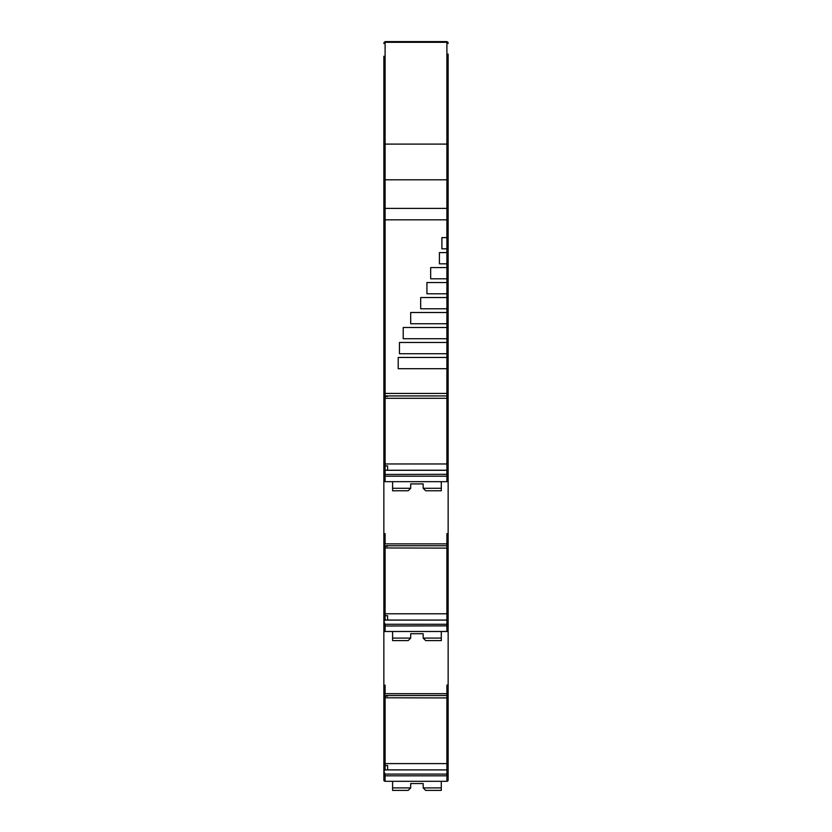<?xml version="1.0" encoding="UTF-8"?>
<svg xmlns="http://www.w3.org/2000/svg" width="832" height="832" viewBox="0 0 832 832"><rect width="100%" height="100%" fill="white"/><g stroke="black" fill="none" stroke-linecap="round" stroke-linejoin="round"><path stroke-width="1.25" d="M383.854 480.428L385.102 481.676A1.248 1.248 0 0 1 383.854 480.428L383.854 471.474L385.102 470.246L387.598 470.246L387.598 465.889L385.102 465.889L383.854 466.887L383.854 395.262L385.102 396.479L387.598 396.479L387.598 395.938L385.102 395.918L383.854 394.67L383.854 393.432L448.146 393.432L448.146 480.428A1.248 1.248 0 0 1 446.898 481.676L448.146 480.428L446.898 481.676L446.898 476.195L385.102 476.195L385.102 481.676L448.146 481.676L448.146 543.535M448.146 54.08L448.146 392.444M383.854 771.462L385.102 774.093L385.102 781.3L446.898 781.3L446.898 775.819L385.102 775.819L383.854 775.674L383.854 771.462L383.854 780.052A1.248 1.248 0 0 0 385.102 781.3A1.248 1.248 0 0 1 383.854 780.052L383.854 621.286L385.102 620.058L446.898 620.058L446.898 613.787L385.102 613.787L385.102 546.312L387.598 546.312L387.598 545.74M383.854 621.639L385.102 620.1L446.898 620.1L387.598 620.038L387.598 615.701L385.102 615.701L383.854 616.71L383.854 544.492A1.248 1.248 0 0 0 385.102 545.74L384.072 545.199L385.102 543.889L446.898 543.889L446.898 533.655L448.146 533.655M383.864 771.326L385.102 769.912L446.898 769.912L387.598 769.85L387.598 765.513L385.102 765.513L383.854 766.522L383.854 771.098L385.102 769.87L446.898 769.87L446.898 763.599L385.102 763.599L385.102 696.124L387.598 696.124L387.598 695.552M448.146 476.039L446.898 476.195L446.898 463.975L385.102 463.975L385.102 398.299L446.898 398.299L446.898 395.938L387.598 395.918M383.864 621.514L385.102 624.27L446.898 624.27L446.898 620.1A1.248 1.238 180 0 1 448.146 621.338L448.146 630.24A1.248 1.248 0 0 1 446.898 631.488L448.146 630.24L446.898 631.488L448.146 631.488L448.146 693.347M383.854 547.955L383.854 613.631L383.854 547.955L446.898 548.111L446.898 545.74A1.248 1.248 0 0 0 448.146 544.492A1.248 1.248 0 0 1 446.898 545.74L385.102 545.74L385.102 546.312L383.854 545.085M383.854 630.24A1.248 1.248 0 0 0 385.102 631.488L446.898 631.488L446.898 624.27L448.146 624.125M383.854 771.098L383.854 697.778L446.898 697.923L446.898 695.552A1.248 1.248 0 0 0 448.146 694.304A1.248 1.248 0 0 1 446.898 695.552L385.102 695.552L384.072 695.011L385.102 693.701L446.898 693.701L446.898 685.09L448.146 685.09M447.086 781.29A1.248 1.248 0 0 1 446.898 781.3L448.146 780.052L446.898 781.3A1.248 1.248 0 0 0 448.146 780.052L448.146 775.06L448.146 780.052L446.898 781.3M448.146 691.194L448.146 780.052M448.146 771.098L448.146 771.118A1.248 1.238 180 0 0 446.898 769.87L448.146 771.098M448.146 541.382L448.146 621.338M448.146 621.286L448.146 621.296A1.248 1.238 180 0 0 446.898 620.058L448.146 621.286M448.146 471.994L448.146 471.484A1.248 1.238 180 0 0 446.898 470.246L387.598 470.246L446.898 470.226L446.898 471.016L446.898 470.246L448.146 471.474M448.146 481.676L448.146 472.992M448.146 92.165L448.146 117.759M448.146 139.599L448.146 104.021M383.854 89.856L383.854 92.165M383.854 393.432L383.854 56.243M383.854 621.286L383.854 616.71M385.102 696.124L383.854 694.304A1.248 1.248 0 0 0 385.102 695.552L385.102 696.124M383.854 697.778L383.854 694.897M383.854 468.572L383.854 475.436M383.854 396.781L383.854 462.946M383.854 395.262L383.854 394.67L385.102 395.938L446.898 395.938L448.146 394.69A1.248 1.238 0 0 1 446.898 395.918L446.898 219.825L385.102 219.825L385.102 398.299L383.854 398.143M383.854 471.474L383.854 466.887L383.854 476.039L385.102 476.195L385.102 474.458L448.146 474.313M383.854 446.607L383.854 368.066L383.854 446.607M448.146 113.443L448.146 187.346M448.146 184.579L448.146 130.946M448.146 368.066L448.146 394.285L448.146 368.066M448.146 403.645L448.146 463.819L446.898 463.975L446.898 398.299L448.146 398.143L448.146 403.645L448.146 394.285M448.146 625.862L385.102 626.007L385.102 631.488L383.854 631.488L383.854 533.655L385.102 533.655L383.854 534.206L384.072 545.199M383.854 534.206L383.854 476.039M448.146 621.982L448.146 630.24M448.146 553.467L448.146 613.631L446.898 613.787L446.898 548.111L448.146 547.955L448.146 613.631M383.854 533.655L383.854 624.385M383.854 685.558L385.102 685.09L383.854 685.558L384.072 695.011M448.146 771.794L448.146 775.06M448.146 703.279L448.146 763.443L446.898 763.599L446.898 697.923L448.146 697.778L448.146 763.443M383.854 685.09L383.854 763.651M446.898 685.09L448.146 685.558M446.898 533.655L448.146 534.206M383.854 130.946L383.854 184.579M383.854 187.346L383.854 113.443M383.854 474.573L383.854 466.887M392.59 631.488L392.59 640.588L408.2 640.588L410.696 638.092L410.696 633.724L423.176 633.724L423.176 638.092L425.672 640.588L441.282 640.588L441.282 631.488M392.59 781.3L392.59 790.4L408.2 790.4L410.696 787.904L410.696 783.536L423.176 783.536L423.176 787.904L425.672 790.4L441.282 790.4L441.282 781.3M410.696 783.536L423.176 783.536M392.59 481.676L392.59 490.776L408.2 490.776L410.696 488.28L410.696 483.902L423.176 483.902L423.176 488.28L425.672 490.776L441.282 490.776L441.282 481.676M448.146 219.825L446.898 219.825L446.898 42.318L385.102 42.318L385.102 144.102L446.898 144.102A1.248 1.217 180 0 1 448.146 145.319M446.898 252.585L439.41 252.585L439.41 263.827L446.898 263.827M446.898 237.609L441.906 237.609L441.906 248.841L446.898 248.841M446.898 297.534L420.68 297.534L420.68 308.766L446.898 308.766M446.898 282.547L426.92 282.547L426.92 293.79L446.898 293.79M446.898 357.458L398.206 357.458L398.206 368.69L446.898 368.69M446.898 342.472L399.454 342.472L399.454 353.714L446.898 353.714M446.898 327.496L403.208 327.496L403.208 338.728L446.898 338.728M446.898 312.51L410.696 312.51L410.696 323.752L446.898 323.752M448.146 43.534A1.248 1.217 180 0 0 446.898 42.318L446.898 41.6L448.042 42.349M446.898 41.6L385.102 41.6L385.102 42.318A1.248 1.217 0 0 0 383.854 43.534M383.854 145.319A1.248 1.217 0 0 1 385.102 144.102L385.102 179.795L446.898 179.795A1.248 0.572 180 0 0 448.146 179.223M383.854 179.223A1.248 0.572 0 0 0 385.102 179.795L385.102 208.395L446.898 208.395A1.248 0.572 180 0 1 448.146 208.967M385.102 620.1L385.102 613.787L383.854 613.631M383.854 625.862L385.102 626.007L385.102 624.27M385.102 769.912L385.102 763.599L383.854 763.443M448.146 775.674L446.898 775.819L446.898 774.093L385.102 774.093M448.146 773.937L446.898 774.093L446.898 769.912A1.248 1.238 180 0 1 448.146 771.15M448.146 471.526A1.248 1.238 180 0 0 446.898 470.288L385.102 470.288L385.102 463.975L383.854 463.819M383.854 471.526A1.248 1.238 0 0 1 385.102 470.288L385.102 474.458L383.854 474.313M383.854 208.967A1.248 0.572 0 0 1 385.102 208.395L385.102 219.825L383.854 219.825M448.146 693.69L446.898 693.701L446.898 695.552M448.146 543.878L446.898 543.889L446.898 545.74M446.898 278.803L430.674 278.803L430.674 267.571L446.898 267.571M385.102 543.889L385.102 533.655M383.854 481.676L385.102 481.676M383.854 631.488L385.102 631.488M446.898 631.488L448.146 631.488M385.102 693.701L385.102 685.09M441.282 638.092L423.176 638.092M410.696 638.092L392.59 638.092M441.282 787.904L423.176 787.904M410.696 787.904L392.59 787.904M441.282 488.28L423.176 488.28M410.696 488.28L392.59 488.28M385.102 41.6L383.854 42.848"/></g></svg>
